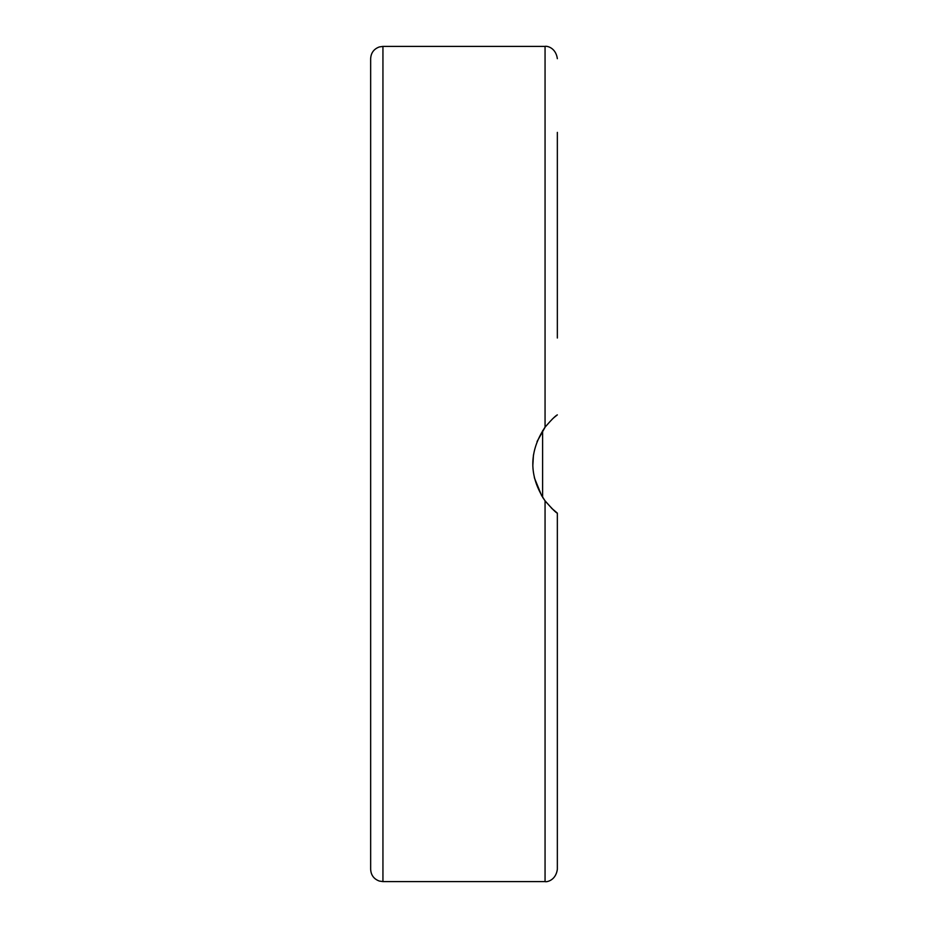 <?xml version="1.0" encoding="UTF-8"?>
<svg xmlns="http://www.w3.org/2000/svg" width="928" height="928" viewBox="0 0 928 928"><rect width="100%" height="100%" fill="white"/><g stroke="black" fill="none" stroke-linecap="round" stroke-linejoin="round"><path stroke-width="1.39" d="M370.655 464L370.655 869.316C370.98 875.127 373.868 879.036 379.32 881.055L382.939 881.6L382.939 46.4L379.32 46.945C373.868 48.964 370.98 52.873 370.655 58.684L370.655 464M370.655 258.367L370.655 332.676M370.655 589.988L370.655 669.633M557.345 669.633L557.345 589.988M557.345 132.379L557.345 338.012M557.345 835.444L557.345 795.621M545.304 426.845L537.045 441.566M533.461 454.882L532.811 465.798M534.319 477.653L541.79 496.016M551.418 508.068L557.345 513.126C556.324 513.068 552.23 508.973 545.061 500.842C528.728 476.284 528.728 451.716 545.061 427.158C551.36 419.85 555.454 415.767 557.345 414.874M545.629 501.584L542.602 497.304L542.602 430.696M552.241 419.154L554.144 417.449M554.26 417.345L557.264 414.932M557.345 258.367L557.345 172.19M545.061 500.842L545.061 881.6C545.606 882.18 555.652 881.333 557.345 869.316L557.345 513.126M545.316 501.178L552.473 509.066M553.204 509.739L554.898 511.2M382.939 46.4L545.061 46.4L545.061 427.158M382.939 881.6L545.061 881.6M545.061 46.4C545.606 45.82 555.652 46.667 557.345 58.684"/></g></svg>
